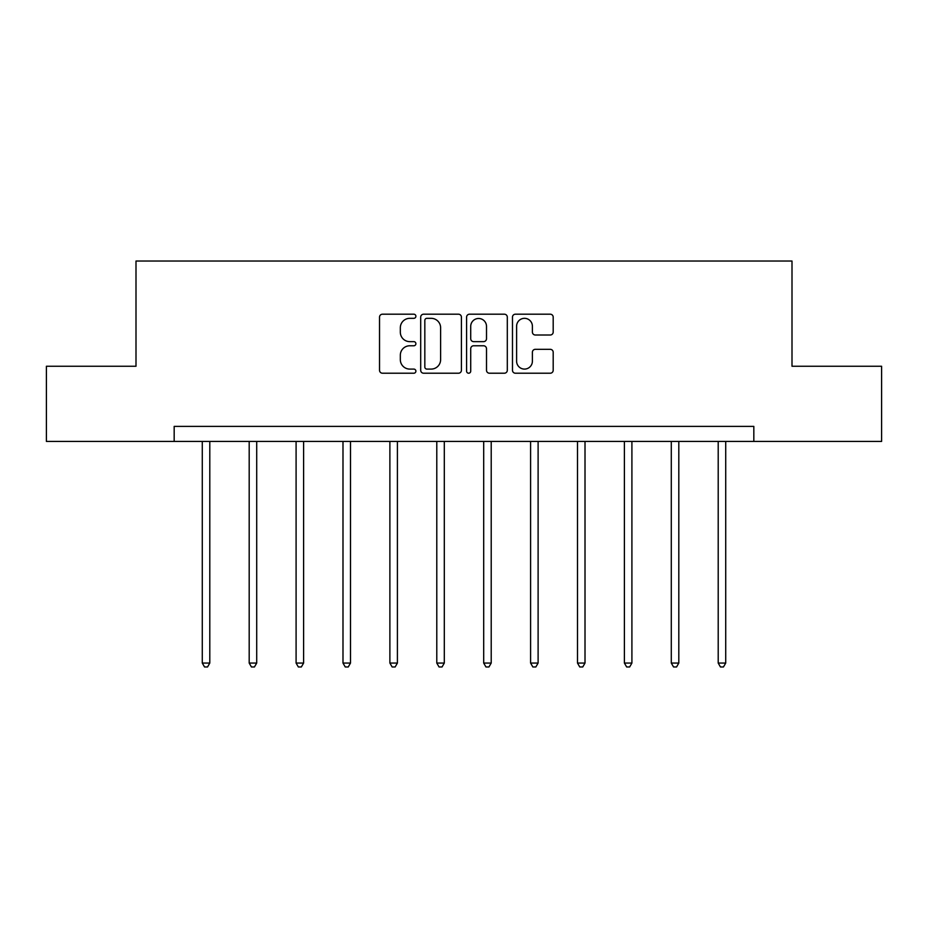 <?xml version="1.0" encoding="UTF-8"?>
<svg xmlns="http://www.w3.org/2000/svg" width="928" height="928" viewBox="0 0 928 928"><rect width="100%" height="100%" fill="white"/><g stroke="black" fill="none" stroke-linecap="round" stroke-linejoin="round"><path stroke-width="1.39" d="M415.895 316.262A2.065 2.065 0 0 0 413.83 314.198L382.475 314.198A2.946 2.946 0 0 0 379.529 317.156L379.529 370.272A2.946 2.946 0 0 0 382.475 373.218L413.83 373.218A2.065 2.065 0 0 0 415.895 371.154A2.065 2.065 0 0 0 413.83 369.089L409.77 369.089A9.442 9.442 0 0 1 400.328 359.646L400.328 355.215A9.442 9.442 0 0 1 409.77 345.773L413.83 345.773A2.065 2.065 0 0 0 415.895 343.708A2.065 2.065 0 0 0 413.83 341.643L409.77 341.643A9.442 9.442 0 0 1 400.328 332.201L400.328 327.77A9.442 9.442 0 0 1 409.77 318.327L413.83 318.327A2.065 2.065 0 0 0 415.895 316.262M550.246 335.008A2.946 2.946 0 0 0 553.192 332.05L553.192 317.156A2.946 2.946 0 0 0 550.246 314.198L515.423 314.198A2.946 2.946 0 0 0 512.476 317.156L512.476 370.272A2.946 2.946 0 0 0 515.423 373.218L550.246 373.218A2.946 2.946 0 0 0 553.192 370.272L553.192 352.269A2.946 2.946 0 0 0 550.246 349.322L535.34 349.322A2.946 2.946 0 0 0 532.394 352.269L532.394 361.201A7.9 7.9 0 0 1 524.494 369.089A7.9 7.9 0 0 1 516.606 361.201L516.606 326.227A7.9 7.9 0 0 1 524.494 318.327A7.9 7.9 0 0 1 532.394 326.227L532.394 332.05A2.946 2.946 0 0 0 535.34 335.008L550.246 335.008M174.174 441.426L46.4 441.426L46.4 366.258L135.998 366.258L135.998 261.035L792.002 261.035L792.002 366.258L881.6 366.258L881.6 441.426L753.826 441.426L753.826 426.393L174.174 426.393L174.174 441.426L753.826 441.426M461.413 317.156A2.946 2.946 0 0 0 458.467 314.198L423.644 314.198A2.946 2.946 0 0 0 420.697 317.156L420.697 370.272A2.946 2.946 0 0 0 423.644 373.218L458.467 373.218A2.946 2.946 0 0 0 461.413 370.272L461.413 317.156M469.533 314.198L504.356 314.198A2.946 2.946 0 0 1 507.303 317.156L507.303 370.272A2.946 2.946 0 0 1 504.356 373.218L489.45 373.218A2.946 2.946 0 0 1 486.504 370.272L486.504 348.731A2.946 2.946 0 0 0 483.546 345.773L473.663 345.773A2.946 2.946 0 0 0 470.716 348.731L470.716 371.154A2.065 2.065 0 0 1 468.652 373.218A2.065 2.065 0 0 1 466.587 371.154L466.587 317.156A2.946 2.946 0 0 1 469.533 314.198M426.892 318.327A2.065 2.065 0 0 0 424.827 320.392L424.827 367.024A2.065 2.065 0 0 0 426.892 369.089L431.172 369.089A9.442 9.442 0 0 0 440.614 359.646L440.614 327.77A9.442 9.442 0 0 0 431.172 318.327L426.892 318.327M486.504 326.378A7.9 7.9 0 0 0 478.604 318.478A7.9 7.9 0 0 0 470.716 326.378L470.716 338.697A2.946 2.946 0 0 0 473.663 341.643L483.546 341.643A2.946 2.946 0 0 0 486.504 338.697L486.504 326.378M202.281 441.426L202.281 663.056L209.798 663.056L209.798 441.426M209.798 663.056L207.547 666.965L204.543 666.965L202.281 663.056M249.191 441.426L249.191 663.056L256.708 663.056L256.708 441.426M256.708 663.056L254.446 666.965L251.442 666.965L249.191 663.056M296.09 441.426L296.09 663.056L303.607 663.056L303.607 441.426M303.607 663.056L301.345 666.965L298.34 666.965L296.09 663.056M342.989 441.426L342.989 663.056L350.506 663.056L350.506 441.426M350.506 663.056L348.255 666.965L345.239 666.965L342.989 663.056M389.888 441.426L389.888 663.056L397.404 663.056L397.404 441.426M397.404 663.056L395.154 666.965L392.15 666.965L389.888 663.056M436.786 441.426L436.786 663.056L444.303 663.056L444.303 441.426M444.303 663.056L442.053 666.965L439.048 666.965L436.786 663.056M483.697 441.426L483.697 663.056L491.214 663.056L491.214 441.426M491.214 663.056L488.952 666.965L485.947 666.965L483.697 663.056M530.596 441.426L530.596 663.056L538.112 663.056L538.112 441.426M538.112 663.056L535.85 666.965L532.846 666.965L530.596 663.056M577.494 441.426L577.494 663.056L585.011 663.056L585.011 441.426M585.011 663.056L582.761 666.965L579.745 666.965L577.494 663.056M624.393 441.426L624.393 663.056L631.91 663.056L631.91 441.426M631.91 663.056L629.66 666.965L626.655 666.965L624.393 663.056M671.292 441.426L671.292 663.056L678.809 663.056L678.809 441.426M678.809 663.056L676.558 666.965L673.554 666.965L671.292 663.056M718.202 441.426L718.202 663.056L725.719 663.056L725.719 441.426M725.719 663.056L723.457 666.965L720.453 666.965L718.202 663.056"/></g></svg>
